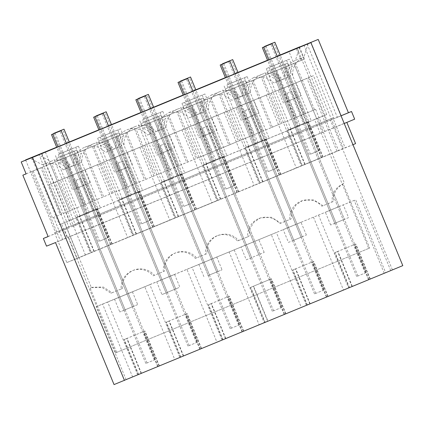 <?xml version="1.0" encoding="UTF-8"?>
<svg xmlns="http://www.w3.org/2000/svg" width="424" height="424" viewBox="0 0 424 424"><rect width="100%" height="100%" fill="white"/><g stroke="black" fill="none" stroke-linecap="round" stroke-linejoin="round"><path stroke-width="0.32" stroke-dasharray="2.12 1.59" d="M303.923 45.103L333.789 117.559L332.861 117.93L345.157 147.764L355.582 143.614M346.843 122.398L354.676 119.165M25.673 160.108L55.454 232.363L54.526 232.734L332.861 117.93M55.454 232.363L333.789 117.559M183.921 179.379L181.636 173.835L160.871 182.399L175.451 217.777L196.222 209.212L183.921 179.379M141.749 196.773L139.464 191.229L118.699 199.794L133.279 235.172L154.05 226.607L141.749 196.773M99.576 214.162L97.292 208.624L76.527 217.189L91.107 252.566L111.878 244.001L99.576 214.162M142.538 119.738L162.779 111.385L142.538 119.738L145.559 127.068L142.803 128.165A18.439 18.248 -111.7 0 1 150.976 133.671L147.557 135.033A18.439 18.248 68.3 0 0 115.535 148.241L105.385 152.428A18.439 18.248 68.3 0 0 73.363 165.636L63.213 169.823A18.439 18.248 68.3 0 0 42.389 164.745L29.807 158.168M157.707 130.846L158.629 123.554L162.662 116.854L169.107 112.482L180.211 111.74L189.729 117.639L199.879 113.452L200.801 106.159L204.834 99.46L211.279 95.087L222.383 94.345L231.902 100.244L242.051 96.057L242.973 88.764L247.007 82.065L253.451 77.693L264.555 76.951L274.068 82.85L284.223 78.663C284.043 70.124 287.779 64.029 295.417 60.378L299.662 46.979M310.437 127.195L308.153 121.651L287.382 130.221L301.968 165.593L322.733 157.028L310.437 127.195M268.265 144.589L265.981 139.046L245.21 147.61L259.795 182.988L280.561 174.423L268.265 144.589M226.093 161.984L223.808 156.44L203.043 165.005L217.623 200.382L238.389 191.818L226.093 161.984M66.356 143.227L56.689 147.213L66.351 143.217M98.856 129.808L108.523 125.822L98.861 129.818M150.695 108.438L141.033 112.424L150.69 108.427M192.867 91.043L183.205 95.029L192.862 91.033M225.372 77.624L235.034 73.638L225.377 77.634M277.211 56.254L267.549 60.24L277.206 56.244M297.134 48.14L327.339 121.423L341.034 115.773M341.05 115.81L327.339 121.423M344.209 123.485L333.593 127.863L330.429 120.188M293.906 63.399L284.886 67.125L293.906 63.399L322.367 132.447L55.507 242.57M46.518 246.148L346.8 122.303M333.593 127.863L322.367 132.447M54.526 232.734L66.828 262.567L77.253 258.417L68.465 237.106M77.253 258.417L352.954 144.701M66.828 262.567L345.157 147.764M217.623 200.382L196.222 209.212M154.05 226.607L175.451 217.777M111.878 244.001L133.279 235.172M308.476 77.74L338.516 150.626L343.514 148.564L313.474 75.679L60.383 180.073L90.423 252.958L78.875 257.628L91.107 252.566M90.423 252.958L338.516 150.626M343.514 148.564L322.733 157.028M280.561 174.423L301.968 165.593M238.389 191.818L259.795 182.988M48.14 236.571L69.223 227.874L64.437 229.782L67.602 237.451M69.223 227.874L39.061 154.691M196.492 209.106L181.912 173.729L181.636 173.835M175.722 217.671L161.141 182.293L181.912 173.729M161.141 182.293L160.871 182.399M154.32 226.501L139.74 191.123L139.464 191.229M133.549 235.066L118.969 199.688L139.74 191.123M118.969 199.688L118.699 199.794M112.148 243.895L97.568 208.518L97.292 208.624M91.377 252.46L76.797 217.083L97.568 208.518M76.797 217.083L76.527 217.189M42.389 164.745L50.896 161.358L38.319 154.776M58.194 154.527L78.44 146.174L58.194 154.527L61.215 161.857L58.459 162.954A18.439 18.248 -111.7 0 1 66.632 168.461L63.213 169.823M50.896 161.358A18.439 18.248 -111.7 0 1 71.72 166.431L69.388 167.363A18.439 18.248 -111.7 0 0 61.215 161.857M66.632 168.461L73.363 165.636M120.607 128.779L97.61 138.229L120.607 128.779L123.633 136.115A18.439 18.248 -111.7 0 0 121.715 145.782L113.892 149.036A18.439 18.248 -111.7 0 0 81.874 162.244L79.542 163.176A18.439 18.248 -111.7 0 1 81.461 153.509L78.7 154.606A18.439 18.248 -111.7 0 0 76.781 164.274M113.892 149.036L111.56 149.969A18.439 18.248 -111.7 0 0 103.387 144.462L100.631 145.559A18.439 18.248 -111.7 0 1 108.804 151.066L105.385 152.428M108.804 151.066L115.535 148.241M118.953 146.879A18.439 18.248 -111.7 0 1 120.872 137.212L123.633 136.115M124.047 144.849A18.439 18.248 -111.7 0 1 156.064 131.641L153.732 132.574A18.439 18.248 -111.7 0 0 145.559 127.068M150.976 133.671L147.557 135.033M161.125 129.484A18.439 18.248 -111.7 0 1 163.044 119.817L165.805 118.72A18.439 18.248 -111.7 0 0 163.887 128.387L153.732 132.574M204.951 93.99L181.954 103.44L204.951 93.99L207.977 101.325A18.439 18.248 -111.7 0 0 206.059 110.993L198.236 114.252A18.439 18.248 -111.7 0 0 166.213 127.454L163.887 128.387M198.236 114.252L195.904 115.18A18.439 18.248 -111.7 0 0 187.731 109.673L184.975 110.77A18.439 18.248 -111.7 0 1 193.148 116.277L189.729 117.639M193.148 116.277L199.879 113.452M203.297 112.09A18.439 18.248 -111.7 0 1 205.216 102.422L207.977 101.325M208.385 110.06A18.439 18.248 -111.7 0 1 240.408 96.858L238.076 97.785A18.439 18.248 -111.7 0 0 229.903 92.278L227.147 93.375A18.439 18.248 -111.7 0 1 235.32 98.882L231.902 100.244M235.32 98.882L242.051 96.057M245.47 94.695A18.439 18.248 -111.7 0 1 247.388 85.028L250.144 83.931A18.439 18.248 -111.7 0 0 248.226 93.598L238.076 97.785M289.295 59.201L266.298 68.651L289.295 59.201L292.316 66.536A18.439 18.248 -111.7 0 0 290.398 76.203L282.58 79.463A18.439 18.248 -111.7 0 0 250.558 92.665L248.226 93.598M282.58 79.463L280.248 80.39A18.439 18.248 -111.7 0 0 272.076 74.884L269.32 75.981A18.439 18.248 -111.7 0 1 277.492 81.487L274.068 82.85M277.492 81.487L284.223 78.663M292.73 75.271A18.439 18.248 -111.7 0 1 303.929 56.991L295.417 60.378M287.642 77.3A18.439 18.248 -111.7 0 1 289.56 67.633L292.316 66.536M308.216 43.455L303.929 56.991M323.003 156.922L308.423 121.545L308.153 121.651M302.238 165.487L287.658 130.11L308.423 121.545M287.658 130.11L287.382 130.221M280.836 174.317L266.251 138.939L265.981 139.046M260.066 182.882L245.485 147.504L266.251 138.939M245.485 147.504L245.21 147.61M238.664 191.712L224.079 156.334L223.808 156.44M217.894 200.276L203.313 164.899L224.079 156.334M203.313 164.899L203.043 165.005M166.213 127.454L156.064 131.641M81.874 162.244L71.72 166.431M250.558 92.665L240.408 96.858M45.4 152.115L75.552 225.266L71.63 226.824L41.414 153.514M26.103 173.851L301.178 60.388L296.275 48.495M307.114 43.974L337.313 117.241L71.63 226.824M311.015 42.368L341.235 115.678L337.313 117.241M341.235 115.678L75.552 225.266M301.178 60.388L304.453 59.084L299.535 47.149M114.04 384.584L402.8 265.631M392.375 269.781L333.842 127.762M284.886 67.125L304.209 114.008L294.839 117.872L275.515 70.988L261.104 76.93L280.428 123.813L271.063 127.677L251.734 80.793L242.714 84.519L262.037 131.403L252.667 135.267L233.343 88.383L218.932 94.324L238.256 141.208L228.891 145.072L209.562 98.188L200.541 101.914L219.865 148.798L210.495 152.661L191.171 105.777L176.76 111.719L196.084 158.603L52.475 217.857L53.583 217.417L62.72 239.581M167.395 115.582L158.369 119.308L167.395 115.582L186.719 162.466M158.369 119.308L177.693 166.192M153.917 175.997L134.588 129.113L148.999 123.172L168.323 170.056M125.223 132.977L116.197 136.703L125.223 132.977L144.547 179.861M116.197 136.703L135.521 183.587M111.745 193.392L92.416 146.508L106.827 140.567L126.151 187.45M83.051 150.372L74.025 154.097L83.051 150.372L102.375 197.255M74.025 154.097L93.349 200.981M69.573 210.786L50.249 163.903L64.655 157.961L83.978 204.845M40.879 167.766L31.853 171.492L40.879 167.766L60.203 214.65M31.853 171.492L60.314 240.541M33.151 170.973L52.475 217.857M295.205 62.885L314.529 109.768L315.636 109.328L53.583 217.417M26.118 173.888L36.697 169.526L59.429 224.678L61.501 223.824L67.231 237.721M68.158 237.35L115.731 352.773L116.658 352.402L90.169 288.129L91.388 287.673L101.998 287.446L110.987 293.201L121.142 289.014A18.439 18.248 -111.7 0 1 153.159 275.807L163.314 271.62A18.439 18.248 -111.7 0 1 195.332 258.412L205.486 254.225A18.439 18.248 -111.7 0 1 237.504 241.018L247.658 236.831A18.439 18.248 -111.7 0 1 279.676 223.623L289.831 219.436A18.439 18.248 -111.7 0 1 321.848 206.228L332.003 202.041C331.828 193.498 335.559 187.403 343.196 183.762L344.463 183.343C336.857 186.968 333.121 193.031 333.264 201.538L321.848 206.228M61.501 223.824L64.596 222.595L91.436 287.711L90.169 288.129M115.731 352.773L368.763 248.406L321.191 132.982M48.113 236.513L64.437 229.782M320.263 133.353L314.534 119.457L317.624 118.227L344.463 183.343M368.763 248.406L369.691 248.035L343.196 183.762M314.534 119.457L316.611 118.603L293.874 63.446L304.453 59.084M315.636 109.328L324.773 131.493M336.969 151.172L306.928 78.286L48.834 184.742L78.875 257.628M94.218 251.299L79.638 215.922M110.77 244.473L96.19 209.096M136.39 233.905L121.81 198.527M152.942 227.079L138.362 191.701M178.562 216.51L163.977 181.133M195.114 209.684L180.529 174.306M220.734 199.116L206.149 163.738M237.286 192.289L222.701 156.912M262.901 181.721L248.321 146.344M279.458 174.895L264.873 139.517M305.073 164.327L290.493 128.949M321.625 157.5L307.045 122.123M194.823 209.795L180.242 174.423M178.271 216.627L163.691 181.249M152.651 227.19L138.07 191.818M136.099 234.022L121.518 198.644M110.478 244.584L95.898 209.212M93.927 251.416L79.346 216.039M85.42 255.02L55.38 182.135L48.834 184.742M60.383 180.073L55.38 182.135M97.615 164.713L127.656 237.599M102.555 162.678L132.595 235.564M139.787 147.319L169.828 220.204M144.722 145.284L174.768 218.169M181.96 129.924L212 202.81M186.894 127.889L216.934 200.775M224.132 112.53L254.172 185.415M229.066 110.494L259.106 183.38M266.304 95.135L296.344 168.021M271.238 93.1L301.279 165.985M313.474 75.679L306.928 78.286M321.339 157.617L306.759 122.239M304.787 164.443L290.207 129.066M279.167 175.011L264.587 139.634M262.615 181.838L248.035 146.46M236.995 192.401L222.415 157.028M220.443 199.232L205.863 163.855M79.542 163.176L69.388 167.363M78.44 146.174L81.461 153.509M55.438 155.624L58.459 162.954M75.679 147.271L78.7 154.606M121.715 145.782L111.56 149.969M100.366 137.132L103.387 144.462M97.61 138.229L100.631 145.559M117.851 129.877L120.872 137.212M162.779 111.385L165.805 118.72M139.782 120.835L142.803 128.165M160.023 112.482L163.044 119.817M206.059 110.993L195.904 115.18M184.71 102.343L187.731 109.673M181.954 103.44L184.975 110.77M202.195 95.087L205.216 102.422M226.882 84.948L247.123 76.596L226.882 84.948L229.903 92.278M247.123 76.596L250.144 83.931M224.126 86.046L227.147 93.375M244.367 77.693L247.388 85.028M290.398 76.203L280.248 80.39M269.055 67.554L272.076 74.884M266.298 68.651L269.32 75.981M286.539 60.303L289.56 67.633M31.774 157.59L36.697 169.526L293.874 63.446L289.009 51.638M275.515 70.988L262.403 76.415L281.727 123.299L280.428 123.813M261.104 76.93L262.403 76.415M233.343 88.383L220.231 93.81L239.555 140.694L238.256 141.208M218.932 94.324L220.231 93.81M209.562 98.188L200.541 101.914M134.588 129.113L135.887 128.594L155.211 175.483M148.999 123.172L135.887 128.594M106.827 140.567L93.715 145.988L113.044 192.878M92.416 146.508L93.715 145.988M50.249 163.903L51.548 163.383L70.872 210.272M64.655 157.961L51.548 163.383M251.734 80.793L242.714 84.519M191.171 105.777L178.059 111.205L197.383 158.088L196.084 158.603M176.76 111.719L178.059 111.205M264.836 322.399L126.103 379.639L259.159 324.853L229.119 251.967L271.291 234.573L301.332 307.458L334.229 293.896L343.504 290.064L313.463 217.178L355.635 199.784L385.676 272.669L390.737 270.581L264.836 322.399L253.875 295.804L369.691 248.035M259.159 324.853L301.332 307.458M343.504 290.064L385.676 272.669M210.495 152.661L197.383 158.088M219.865 148.798L228.891 145.072M252.667 135.267L239.555 140.694M262.037 131.403L271.063 127.677M294.839 117.872L281.727 123.299M304.209 114.008L314.529 109.768M168.694 115.068L188.018 161.952M159.668 118.789L178.992 165.673M150.297 122.653L169.621 169.536M126.522 132.463L145.845 179.347M117.496 136.184L136.82 183.067M108.125 140.047L127.449 186.931M84.35 149.858L103.673 196.741M75.324 153.578L94.647 200.462M65.953 157.442L85.277 204.326M42.177 167.252L61.501 214.136M286.184 66.605L305.508 113.489M276.814 70.469L296.137 117.353M253.033 80.279L272.362 127.163M244.012 84L263.336 130.883M234.642 87.863L253.965 134.747M210.861 97.674L230.19 144.558M201.84 101.394L221.164 148.278M192.47 105.258L211.793 152.142M41.891 153.562L69.541 220.65L59.429 224.678M317.624 118.227L64.596 222.595M56.413 158.512L76.659 150.16L56.413 158.512L80.2 216.219L89.332 212.488L69.541 220.65M80.2 216.219L100.446 207.871L93.699 210.654L80.449 178.52L73.702 181.302L80.449 178.52M98.585 141.118L118.831 132.765L98.585 141.118L122.372 198.829L131.504 195.093L93.699 210.654M122.372 198.829L142.618 190.477L135.871 193.259L122.621 161.125L115.874 163.908L122.621 161.125M140.757 123.723L161.003 115.37L140.757 123.723L164.544 181.435L173.676 177.698L135.871 193.259M164.544 181.435L184.79 173.082L178.038 175.865L164.793 143.731L158.046 146.513L164.793 143.731M182.929 106.329L203.17 97.976L182.929 106.329L206.716 164.04L215.848 160.304L178.038 175.865M206.716 164.04L226.962 155.688L220.21 158.47L206.965 126.336L200.218 129.119L206.965 126.336M225.102 88.934L245.342 80.581L225.102 88.934L248.888 146.646L258.02 142.909L220.21 158.47M248.888 146.646L269.129 138.293L262.382 141.075L249.137 108.942L242.39 111.724L249.137 108.942M267.274 71.539L287.514 63.187L267.274 71.539L291.06 129.251L300.192 125.52L262.382 141.075M291.06 129.251L311.301 120.898L304.554 123.681L291.309 91.547L284.562 94.329L291.309 91.547M299.074 47.483L326.724 114.57L304.554 123.681M326.724 114.57L316.611 118.603M116.658 352.402L253.875 295.804L250.43 287.451L271.471 278.775L253.552 286.179L267.957 321.127M323.083 205.735L313.569 199.842L302.466 200.578L296.021 204.956L291.988 211.65L291.065 218.943L280.916 223.13L271.397 217.236L260.294 217.973L253.849 222.351L249.816 229.045L248.893 236.338L237.504 241.018M91.436 287.711L92.655 287.255L103.223 287.016L112.201 292.719L122.377 288.521A18.439 18.248 68.3 0 1 154.4 275.314L164.549 271.127A18.439 18.248 68.3 0 1 196.572 257.919L206.721 253.732L207.643 246.439C209.461 241.367 212.816 237.737 217.703 235.543L216.887 235.861M217.703 235.543C225.754 232.617 232.765 234.276 238.744 240.525M112.201 292.719L110.987 293.201M243.434 331.229L229.029 296.281L208.258 304.845L222.664 339.794M201.262 348.623L186.857 313.675L166.086 322.24L180.492 357.188M159.09 366.018L144.685 331.07L123.914 339.635L138.319 374.583M369.951 279.045L355.545 244.097L334.774 252.662L349.18 287.61M327.779 296.44L313.373 261.491L292.602 270.056L307.008 305.004M285.606 313.834L271.201 278.886M333.264 201.538L332.003 202.041M292.496 84.312L281.716 88.722L296.063 82.823L301.332 95.612L286.99 101.511L297.765 97.096M286.99 101.511L283.423 102.995L278.149 90.206L281.716 88.722M197.377 123.511L211.597 117.665L193.81 124.995L199.079 137.784L216.987 130.401L202.646 136.3M216.987 130.401L211.597 117.665M155.205 140.906L169.425 135.06L151.638 142.39L156.907 155.179L174.821 147.796L156.907 155.179M169.425 135.06L174.821 147.796M84.286 170.167L67.294 177.179L84.286 170.167M253.769 100.276L239.549 106.117L253.891 100.218L259.159 113.007L244.818 118.906L259.159 113.007M244.818 118.906L241.251 120.39L235.977 107.601L239.549 106.117M113.033 158.3L127.375 152.402L113.033 158.3M63.065 152.508L72.085 148.782L63.065 152.508L77.645 187.885L76.368 188.388L61.787 153.016M105.232 135.113L114.257 131.387L105.232 135.113L119.817 170.49L118.54 170.994L103.96 135.622M147.404 117.718L156.429 113.992L146.132 118.227L147.404 117.718L161.989 153.096L171.01 149.37L156.429 113.992M189.576 100.324L198.602 96.603L189.576 100.324L204.156 135.701L202.884 136.205L188.304 100.833M240.774 79.209L230.476 83.438L240.774 79.209L255.354 114.581L254.082 115.09L239.502 79.712M273.92 65.535L282.946 61.814L272.648 66.043L273.92 65.535L288.5 100.912L297.526 97.186L282.946 61.814M215.848 160.304L202.598 128.17M180.423 174.916L167.178 142.782M173.676 177.698L160.426 145.564M138.251 192.311L125.006 160.177M131.504 195.093L118.259 162.959M96.078 209.705L82.834 177.571M89.332 212.488L76.087 180.354M306.939 122.732L293.689 90.598M300.192 125.52L286.942 93.381M264.767 140.127L251.517 107.993M258.02 142.909L244.77 110.775M222.595 157.521L209.35 125.387M265.106 322.293L250.701 287.345L250.43 287.451M267.661 321.249L253.255 286.295L253.552 286.179M250.701 287.345L253.255 286.295M126.103 379.639L96.062 306.753L355.635 199.784M141.441 373.311L127.036 338.363L144.955 330.959L159.36 365.912M157.993 366.484L143.588 331.536M183.613 355.916L169.208 320.968L187.127 313.564L201.532 348.517M200.165 349.09L185.76 314.142M225.785 338.522L211.38 303.573L229.299 296.169L243.705 331.123M242.337 331.695L227.932 296.747M284.509 314.301L270.104 279.352M310.13 303.732L295.724 268.784L313.643 261.38L328.049 296.334M326.681 296.906L312.276 261.958M352.302 286.338L337.896 251.39L355.816 243.986L370.221 278.939M368.854 279.511L354.448 244.563M384.192 273.183L354.151 200.303M242.04 331.817L227.635 296.864M229.029 296.281L229.299 296.169M222.939 339.688L208.529 304.739L208.258 304.845M225.489 338.644L211.083 303.69L211.38 303.573M208.529 304.739L211.083 303.69M199.868 349.212L185.463 314.258M186.857 313.675L187.127 313.564M180.767 357.082L166.362 322.134L166.086 322.24M183.316 356.038L168.911 321.085L169.208 320.968M166.362 322.134L168.911 321.085M157.696 366.606L143.291 331.653M144.685 331.07L144.955 330.959M138.595 374.477L124.19 339.529L123.914 339.635M141.144 373.433L126.739 338.479L127.036 338.363M124.19 339.529L126.739 338.479M96.062 306.753L107.67 302.058L137.71 374.943M132.648 377.031L102.608 304.151M107.67 302.058L144.775 286.757L174.815 359.642M144.775 286.757L149.842 284.663L179.882 357.549M149.842 284.663L186.947 269.362L216.987 342.248M186.947 269.362L192.014 267.268L222.054 340.154M229.119 251.967L192.014 267.268M234.186 249.874L264.226 322.759M271.291 234.573L276.358 232.484L306.398 305.365M313.463 217.178L276.358 232.484M318.53 215.09L348.57 287.97M390.737 270.581L360.697 197.695M368.557 279.633L354.146 244.68M355.545 244.097L355.816 243.986M349.45 287.504L335.045 252.556L334.774 252.662M352 286.46L337.594 251.506L337.896 251.39M335.045 252.556L337.594 251.506M326.385 297.028L311.979 262.074M313.373 261.491L313.643 261.38M307.278 304.898L292.873 269.95L292.602 270.056M309.833 303.854L295.422 268.901L295.724 268.784M292.873 269.95L295.422 268.901M284.213 314.423L269.807 279.469M285.877 313.728L271.471 278.775M86.952 213.436L73.702 181.302M76.659 150.16L100.446 207.871M54.049 159.451L77.836 217.162M74.29 151.103L98.077 208.815M129.119 196.042L115.874 163.908M118.831 132.765L142.618 190.477M96.222 142.056L120.008 199.768M116.462 133.708L140.249 191.42M171.291 178.647L158.046 146.513M161.003 115.37L184.79 173.082M138.394 124.661L162.18 182.373M158.634 116.314L182.421 174.026M213.463 161.252L200.218 129.119M203.17 97.976L226.962 155.688M180.566 107.267L204.352 164.978M200.806 98.919L224.593 156.631M255.635 143.858L242.39 111.724M245.342 80.581L269.129 138.293M222.738 89.877L246.524 147.584M242.978 81.525L266.765 139.236M297.807 126.463L284.562 94.329M287.514 63.187L311.301 120.898M264.91 72.483L288.696 130.189M285.151 64.13L308.937 121.842M248.893 236.338L247.658 236.831M206.721 253.732L205.486 254.225M196.572 257.919L195.332 258.412M164.549 271.127L163.314 271.62M154.4 275.314L153.159 275.807M122.377 288.521L121.142 289.014M291.065 218.943L289.831 219.436M280.916 223.13L279.676 223.623M90.349 182.638L76.129 188.484L90.349 182.638M67.294 177.179L72.562 189.968L76.129 188.484M129.082 166.674L118.301 171.089L129.082 166.674M109.466 159.784L114.734 172.573L118.301 171.089M76.368 188.388L85.394 184.668L70.813 149.29M77.645 187.885L86.666 184.159L72.085 148.782M86.666 184.159L85.394 184.668M118.54 170.994L127.566 167.273L112.985 131.896M119.817 170.49L128.838 166.764L114.257 131.387M128.838 166.764L127.566 167.273M161.989 153.096L160.712 153.599L146.132 118.227M160.712 153.599L169.738 149.879L155.157 114.501M171.01 149.37L169.738 149.879M202.884 136.205L211.91 132.484L197.33 97.107M204.156 135.701L213.182 131.975L198.602 96.603M213.182 131.975L211.91 132.484M255.354 114.581L246.328 118.307L231.748 82.929M246.328 118.307L245.056 118.81L230.476 83.438M245.056 118.81L254.082 115.09M288.5 100.912L287.228 101.416L272.648 66.043M287.228 101.416L296.254 97.695L281.674 62.317M297.526 97.186L296.254 97.695M339.709 206.329L328.934 210.739L343.276 204.84L348.549 217.629L330.635 225.012L348.549 217.629M330.635 225.012L325.367 212.223L328.934 210.739M244.59 245.528L258.81 239.687L241.023 247.012L246.296 259.801L264.205 252.418L246.296 259.801M264.205 252.418L258.81 239.687M216.638 257.082L198.851 264.406L216.638 257.082M173.67 274.789L156.679 281.801L173.67 274.789M286.762 228.133L300.982 222.293L283.195 229.617L288.463 242.406L306.377 235.023L288.463 242.406M306.377 235.023L300.982 222.293M132.299 291.866L114.507 299.196L132.299 291.866M69.054 153.271L60.621 156.753L70.289 152.783L69.054 153.271L132.336 306.801L133.571 306.308L70.289 152.783M111.226 135.876L102.793 139.358L112.461 135.388L111.226 135.876L174.502 289.406L175.743 288.914L112.461 135.388M146.201 121.471L154.633 117.994L144.966 121.964L146.201 121.471L209.477 274.996L208.242 275.489L144.966 121.964M188.373 104.076L196.805 100.599L187.132 104.569L188.373 104.076L251.649 257.601L250.414 258.094L187.132 104.569M230.545 86.682L238.977 83.205L229.304 87.174L230.545 86.682L293.821 240.207L292.587 240.7L229.304 87.174M272.717 69.287L281.149 65.81L272.717 69.287L335.994 222.812L334.759 223.305L271.477 69.78M207.691 275.711L222.033 269.812L207.691 275.711M178.944 287.578L161.952 294.59L178.944 287.578M137.567 304.655L119.78 311.985L137.567 304.655M133.571 306.308L123.898 310.278L60.621 156.753M123.898 310.278L132.336 306.801M125.133 309.785L61.856 156.26M175.743 288.914L166.07 292.883L102.793 139.358M166.07 292.883L174.502 289.406M167.305 292.39L104.028 138.865M208.242 275.489L217.915 271.519L154.633 117.994M217.915 271.519L209.477 274.996M216.675 272.012L153.398 118.482M250.414 258.094L251.649 257.601M260.087 254.124L196.805 100.599M258.847 254.617L195.57 101.092M292.587 240.7L302.259 236.73L238.977 83.205M302.259 236.73L293.821 240.207M301.019 237.223L237.742 83.698M334.759 223.305L343.191 219.828L279.914 66.303M343.191 219.828L344.426 219.335L281.149 65.81M344.426 219.335L335.994 222.812M55.067 133.109L99.603 241.161L108.629 237.44L69.292 142.003M108.629 237.44L107.352 237.944L62.731 129.686M99.603 241.161L107.352 237.944M98.331 241.669L53.8 133.634M97.239 115.715L141.775 223.766L150.801 220.045L111.464 124.608M150.801 220.045L149.524 220.554L104.903 112.291M141.775 223.766L149.524 220.554M140.503 224.275L95.972 116.24M139.411 98.32L183.947 206.371L192.973 202.651L153.636 107.214M192.973 202.651L191.696 203.16L147.075 94.897M183.947 206.371L191.696 203.16M182.675 206.88L138.144 98.845M181.583 80.926L226.119 188.977L235.145 185.256L195.809 89.819M235.145 185.256L233.868 185.765L189.247 77.502M226.119 188.977L233.868 185.765M224.842 189.486L180.317 81.45M223.755 63.531L268.291 171.582L277.317 167.862L237.981 72.425M277.317 167.862L276.04 168.37L231.419 60.107M268.291 171.582L276.04 168.37M267.014 172.091L222.489 64.056M265.928 46.136L310.463 154.188L319.484 150.467L280.153 55.03M319.484 150.467L318.212 150.976L273.591 42.713M310.463 154.188L318.212 150.976M309.186 154.696L264.661 46.661M155.497 359.499L145.824 363.469L155.497 359.499L66.441 143.439M154.257 359.992L59.916 131.111M145.824 363.469L56.774 147.425M147.059 362.981L58.009 146.916M197.663 342.104L187.996 346.074L197.663 342.104L108.613 126.045M196.429 342.597L102.089 113.717M187.996 346.074L98.946 130.03M189.231 345.587L100.175 129.521M239.836 324.71L230.168 328.685L239.836 324.71L150.785 108.65M238.601 325.203L144.261 96.322M230.168 328.685L141.118 112.636M231.403 328.192L142.347 112.127M282.008 307.315L272.341 311.29L282.008 307.315L192.957 91.255M280.773 307.808L186.433 78.928M272.341 311.29L183.29 95.241M273.575 310.797L184.519 94.732M324.18 289.921L314.513 293.896L324.18 289.921L235.129 73.861M322.945 290.414L228.605 61.533M314.513 293.896L225.462 77.846M315.748 293.403L226.692 77.338M366.352 272.526L356.679 276.501L366.352 272.526L277.301 56.466M365.117 273.019L270.777 44.138M356.679 276.501L267.634 60.452M357.92 276.008L268.864 59.943M51.103 161.274L42.591 164.666M93.275 143.879L84.763 147.271M135.447 126.485L126.935 129.877M177.619 109.09L169.107 112.482M219.786 91.695L211.279 95.087M261.958 74.301L253.451 77.693M91.388 287.673L92.655 287.255M175.949 252.762L174.714 253.255M133.777 270.157L132.542 270.65M302.466 200.578L301.231 201.071M260.294 217.973L259.059 218.466M85.203 169.796L90.476 182.585M127.375 152.402L132.648 165.19M216.765 257.024L222.033 269.812M198.851 264.406L204.124 277.195M174.593 274.418L179.861 287.207M156.679 281.801L161.952 294.59M132.421 291.813L137.689 304.602M114.507 299.196L119.78 311.985"/><path stroke-width="0.64" d="M299.662 46.979L318.207 39.416L348.422 112.726L341.034 115.773M344.209 123.485L354.676 119.165L351.517 111.491L348.422 112.726M352.954 144.701L355.582 143.614L346.843 122.398M39.061 154.691L25.673 160.108M25.594 159.906L56.684 147.202L41.414 153.514L45.4 152.115M66.351 143.217L98.856 129.808M108.523 125.822L141.028 112.413L108.523 125.833M150.69 108.427L183.2 95.018L150.695 108.438M192.862 91.033L225.372 77.624M235.034 73.638L267.544 60.229L235.039 73.649M277.206 56.244L299.71 46.841M39.008 154.564L45.336 151.951M296.275 48.495L277.211 56.254M225.377 77.634L192.867 91.043M98.861 129.818L66.356 143.227M296.254 48.458L297.134 48.14M318.207 39.416L297.123 48.113M351.517 111.491L341.05 115.81M124.465 380.434L32.553 157.431L21.2 161.952L26.118 173.888L22.843 175.192L48.14 236.571L43.354 238.479L46.518 246.148L55.507 242.57L114.04 384.584L402.8 265.631L310.887 42.628L289.009 51.638M43.354 238.479L48.113 236.513M22.843 175.192L26.103 173.851M288.956 51.511L21.2 161.952M32.553 157.431L310.887 42.628M64.008 129.177L53.705 133.406L64.008 129.177L69.292 142.003M106.175 111.782L95.877 116.012L106.175 111.782L111.464 124.608M148.347 94.388L138.049 98.617L148.347 94.388L153.636 107.214M190.519 76.993L180.221 81.223L190.519 76.993L195.809 89.819M232.691 59.599L222.393 63.828L232.691 59.599L237.981 72.425M274.863 42.204L264.565 46.433L274.863 42.204L280.153 55.03M51.484 134.588L61.157 130.619L51.484 134.588L56.774 147.425M66.441 143.439L61.157 130.619M58.009 146.916L52.719 134.095M93.656 117.194L103.329 113.224L93.656 117.194L98.946 130.03M108.613 126.045L103.329 113.224M100.175 129.521L94.891 116.701M135.828 99.799L145.501 95.829L135.828 99.799L141.118 112.636M150.785 108.65L145.501 95.829M142.347 112.127L137.063 99.306M178.001 82.404L187.673 78.435L178.001 82.404L183.29 95.241M192.957 91.255L187.673 78.435M184.519 94.732L179.235 81.912M220.173 65.01L229.845 61.04L220.173 65.01L225.462 77.846M235.129 73.861L229.845 61.04M226.692 77.338L221.407 64.517M262.345 47.615L272.012 43.645L262.345 47.615L267.634 60.452M277.301 56.466L272.012 43.645M268.864 59.943L263.58 47.122"/></g></svg>

